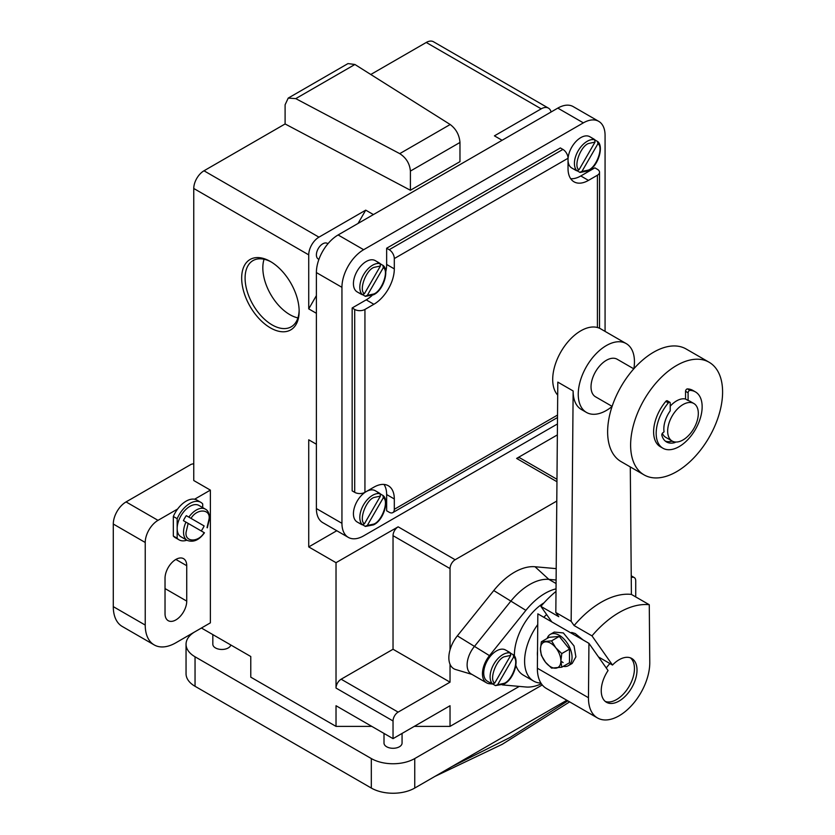 <?xml version="1.0" encoding="UTF-8"?>
<svg xmlns="http://www.w3.org/2000/svg" width="835" height="835" viewBox="0 0 835 835"><rect width="100%" height="100%" fill="white"/><g stroke="black" fill="none" stroke-linecap="round" stroke-linejoin="round"><path stroke-width="1.25" d="M665.307 441.11A25.29 14.602 120 0 0 672.154 441.151A1.806 1.044 120 0 0 672.279 441.11M675.567 442.039A1.806 1.044 -60 0 1 674.711 442.623A25.29 14.602 -60 0 1 666.518 441.955A25.29 14.602 -60 0 1 661.842 435.192A1.806 1.044 -60 0 1 662.854 432.791L664.065 431.841A21.679 12.515 120 0 1 670.223 410.841L670.223 403.086A1.806 1.044 -60 0 0 669.847 402.261A1.806 1.044 -60 0 0 668.344 402.877A32.513 18.777 -60 0 0 662.906 448.218A32.513 18.777 -60 0 0 689.981 437.227A32.513 18.777 -60 0 0 695.419 391.897A32.513 18.777 -60 0 0 689.981 390.383A1.806 1.044 -60 0 0 688.103 392.763L688.103 400.518L685.545 399.036L685.545 391.291A1.806 1.044 -60 0 1 687.424 388.901A32.513 18.777 -60 0 1 692.862 390.415L695.419 391.897M662.353 433.313A21.679 12.515 120 0 0 665.766 437.352L672.154 441.037A21.679 12.515 -60 0 1 668.835 423.669A21.679 12.515 -60 0 1 682.988 404.568A21.679 12.515 -60 0 1 693.833 403.493A21.679 12.515 -60 0 1 697.152 420.861A21.679 12.515 -60 0 1 682.988 439.961A21.679 12.515 -60 0 1 672.154 441.037M693.833 403.493L690.002 401.28A21.679 12.515 120 0 0 688.103 400.518M662.906 448.218L660.349 446.735A32.513 18.777 -60 0 1 665.787 401.395A1.806 1.044 -60 0 1 667.29 400.79L669.847 402.261M670.223 406.175A21.679 12.515 -60 0 1 676.601 400.883A21.679 12.515 -60 0 1 685.545 399.036M676.601 365.48A65.036 37.544 -60 0 1 709.124 362.254A65.036 37.544 -60 0 1 719.092 414.369A65.036 37.544 -60 0 1 676.601 471.681A65.036 37.544 -60 0 1 644.088 474.896A65.036 37.544 -60 0 1 634.12 422.781A65.036 37.544 -60 0 1 676.601 365.48M644.088 474.896L621.094 461.619A65.036 37.544 -60 0 1 611.126 409.515A65.036 37.544 -60 0 1 653.617 352.203A65.036 37.544 -60 0 1 686.13 348.988L709.124 362.254M540.443 649.119A14.456 8.34 60 0 1 545.547 641.844A14.456 8.34 60 0 1 550.662 643.211A14.456 8.34 60 0 1 555.766 647.751A14.456 8.34 60 0 1 560.88 660.913A14.456 8.34 60 0 1 555.766 668.188A14.456 8.34 60 0 1 550.662 666.81A14.456 8.34 60 0 1 545.547 662.28A14.456 8.34 60 0 1 540.443 649.119L541.351 641.781L551.57 640.862L555.766 647.751L561.788 653.575L560.88 660.913L561.788 667.196L551.57 668.115L545.547 662.28L541.351 655.402L540.443 649.119M612.118 406.374L595.512 396.792A21.679 12.515 -60 0 1 592.192 379.424A21.679 12.515 -60 0 1 606.356 360.313A21.679 12.515 -60 0 1 617.19 359.248L633.796 368.83M551.57 640.862L559.273 636.416L549.054 637.324L541.351 641.781M559.273 636.416L569.491 649.129L561.788 653.575M569.491 649.129L569.491 662.75L561.788 667.196M612.086 406.468A39.746 22.942 -60 0 1 606.356 410.465A39.746 22.942 -60 0 1 586.483 412.438A39.746 22.942 -60 0 1 580.388 380.593A39.746 22.942 -60 0 1 606.356 345.565A39.746 22.942 -60 0 1 626.219 343.602L600.678 328.854A39.746 22.942 120 0 0 580.805 330.817A39.746 22.942 120 0 0 555.912 362.578A39.746 22.942 120 0 0 557.697 395.08M626.219 343.602A39.746 22.942 -60 0 1 633.859 368.757M547.144 638.431A18.067 10.427 60 0 1 550.244 634.391A18.067 10.427 60 0 1 559.273 635.289A18.067 10.427 60 0 1 571.077 651.206A18.067 10.427 60 0 1 568.311 665.683A18.067 10.427 60 0 1 563.26 666.351M551.799 621.898L540.892 606.377L558.772 616.7L555.828 612.504L571.161 621.355L573.144 390.968A39.746 22.942 120 0 0 581.369 409.484L586.483 412.438M537.375 668.23A43.357 25.029 120 0 0 537.375 668.939A43.357 25.029 -60 0 0 546.351 688.437L597.442 717.933A43.357 25.029 -60 0 1 588.466 698.436A43.357 25.029 -60 0 1 588.466 697.726L588.936 643.336L537.844 613.84L537.375 668.23L588.466 697.726M550.244 634.391L554.283 632.064L563.354 632.94L574.052 645.966L575.889 656.874L572.163 663.46L568.311 665.683M563.103 662.583L560.88 661.069M510.655 653.294L513.243 654.713L513.608 657.041L497.608 684.752L495.416 685.598L492.89 684.063M492.859 684.126A18.067 10.427 -60 0 1 491.304 683.489A18.067 10.427 -60 0 1 489.968 682.456L492.525 683.928L494.717 683.082L510.717 655.371L510.352 653.043L507.805 651.571A18.067 10.427 -60 0 1 509.36 652.208A18.067 10.427 -60 0 1 510.696 653.241M588.936 643.336L608.057 670.547A25.29 14.602 120 0 0 601.242 690.712A25.29 14.602 120 0 0 606.481 702.287A25.29 14.602 120 0 0 625.968 695.513A25.29 14.602 120 0 0 637.011 670.056A25.29 14.602 120 0 0 631.771 658.481A25.29 14.602 120 0 0 612.483 665.046L598.528 656.978M630.425 657.855A25.29 14.602 -60 0 1 634.454 668.584A25.29 14.602 -60 0 1 624.236 693.134A25.29 14.602 -60 0 1 605.271 701.442M630.289 466.932L631.396 594.416A83.093 47.981 120 0 0 574.104 625.551L591.984 635.873A83.093 47.981 -60 0 1 649.275 604.738L649.776 662.332A43.357 25.029 -60 0 1 630.999 706.17A43.357 25.029 -60 0 1 597.442 717.933M631.396 594.416L649.275 604.738M591.984 635.873L612.483 665.046M573.144 390.968L557.811 382.117L555.828 612.504M571.161 621.355L574.104 625.551M583.206 640.028L575.138 633.504L571.704 632.439L570.879 632.909M540.892 606.377A83.093 47.981 -60 0 1 556.006 591.41M513.243 654.713L513.504 654.922C519.673 659.671 513.995 679.659 503.787 684.157L495.416 685.598M606.262 667.99A25.29 14.602 -60 0 1 609.936 663.564M204.126 525.946L186.299 515.654L204.126 525.946A18.067 10.427 -60 0 1 201.235 530.956M203.792 532.427L183.408 520.654A18.067 10.427 -60 0 1 186.299 515.654M537.521 651.091A25.29 14.602 120 0 0 537.479 656.028M540.934 683.082A43.357 25.029 -60 0 1 533.575 681.057A43.357 25.029 -60 0 1 524.599 661.205A43.357 25.029 -60 0 1 537.75 624.559M543.804 617.284A43.357 25.029 -60 0 1 546.622 614.529M509.36 652.208L505.53 649.995A18.067 10.427 120 0 0 496.501 650.883A18.067 10.427 120 0 0 484.697 666.8A18.067 10.427 120 0 0 487.463 681.277L491.304 683.489M544.023 602.818A43.357 25.029 120 0 0 514.381 655.308A43.357 25.029 120 0 0 514.391 655.997M515.957 665.599A43.357 25.029 120 0 0 523.357 675.16L533.575 681.057M492.462 684.011L489.477 683.74A19.873 11.471 -60 0 1 486.565 682.842A19.873 11.471 -60 0 1 489.477 655.642L525.883 610.354A54.191 31.292 -60 0 1 556.027 588.873M541.383 683.771A54.191 31.292 -60 0 1 525.883 686.996L502.367 684.898M486.565 682.842L471.232 673.991A19.873 11.471 -60 0 1 474.144 646.791L510.55 601.503A54.191 31.292 -60 0 1 548.866 579.375L556.11 580.022M204.45 532.803C199.2 540.088 193.48 542.625 187.29 540.422L180.903 536.738A18.067 10.427 -60 0 1 177.166 528.461A18.067 10.427 -60 0 1 185.046 510.289A18.067 10.427 -60 0 1 198.97 505.446L205.358 509.131A18.067 10.427 -60 0 0 188.846 517.126M450.034 649.86A24.027 13.871 120 0 0 450.034 664.253L450.034 682.164L398.138 712.119L341.139 679.21L393.034 649.254L393.034 535.673A7.223 4.175 -60 0 1 398.138 526.822L455.148 559.742A7.223 4.175 120 0 0 450.034 568.593L450.034 649.86A24.027 13.871 -60 0 1 457.35 635.852L493.756 590.564A58.346 33.692 -60 0 1 535.016 566.746L556.204 568.635M186.894 540.193A21.679 12.515 -60 0 1 179.097 539.859A21.679 12.515 -60 0 1 177.166 538.251L177.166 518.681A21.679 12.515 -60 0 1 200.776 502.315A21.679 12.515 -60 0 1 202.707 503.933L202.707 507.607M542.259 684.94L414.745 758.556A30.707 17.733 180 0 1 371.314 758.556L195.046 656.79A30.707 17.733 180 0 1 186.048 644.255L186.048 673.751A30.707 17.733 0 0 0 195.046 686.286L371.314 788.052A30.707 17.733 0 0 0 414.745 788.052L566.829 700.252M264.058 259.247A38.222 22.065 -120 0 0 262.827 267.847A38.222 22.065 -120 0 0 297.918 317.895M288.221 98.092L347.997 63.585L354.906 64.483L450.19 124.509C456.087 128.976 459.344 134.957 459.97 142.461L410.402 171.081C409.724 163.608 406.175 157.794 399.746 153.64L295.757 98.624L288.221 98.092L285.1 104.782L285.1 123.956L203.99 170.789L318.949 237.161A14.456 8.34 120 0 0 308.731 254.863L193.762 188.48A14.456 8.34 -60 0 1 203.99 170.789M471.911 674.388L455.566 669.493A24.027 13.871 -60 0 1 450.034 664.253M450.034 682.164L393.034 649.254M556.955 481.722L516.614 458.425A7.223 4.175 -60 0 1 520.226 458.071L556.976 479.29M455.148 559.742L556.788 501.052M194.576 499.236A21.679 12.515 120 0 0 177.625 509.016L158.003 520.351A18.067 10.427 120 0 0 145.227 542.479L145.227 625.071A43.357 25.029 120 0 0 154.204 644.923A43.357 25.029 120 0 0 175.882 642.773L210.368 622.858L210.368 490.114L194.576 499.236A21.679 12.515 -60 0 1 196.945 500.102L200.776 502.315M179.097 539.859L175.266 537.646A21.679 12.515 -60 0 1 173.325 536.039L177.166 538.251M173.325 536.039L173.325 516.468L177.166 518.681M173.325 516.468A21.679 12.515 -60 0 1 177.625 509.016M193.762 463.675L191.215 464.302L126.064 501.918A18.067 10.427 120 0 0 113.289 524.036L113.289 606.638A43.357 25.029 120 0 0 122.275 626.48L154.204 644.923M165.027 613.641L165.027 578.248A15.354 8.861 -60 0 1 171.728 562.79A15.354 8.861 -60 0 1 183.564 558.678A15.354 8.861 -60 0 1 186.737 565.712L186.737 601.106A15.354 8.861 -60 0 1 180.036 616.564A15.354 8.861 -60 0 1 168.211 620.676A15.354 8.861 -60 0 1 165.027 613.641M186.048 644.255A30.707 17.733 180 0 1 195.046 631.709L201.433 628.024L250.771 656.508L250.771 677.164L336.025 726.387L336.025 705.732L393.034 738.641L450.034 705.732L450.034 726.387L519.286 686.401M384.006 733.433L384.006 743.066A9.028 5.219 0 0 0 389.58 747.889A9.028 5.219 0 0 0 399.422 746.761A9.028 5.219 0 0 0 402.063 743.066L402.063 733.433M212.831 634.61L212.831 644.255A9.028 5.219 0 0 0 218.415 649.066A9.028 5.219 0 0 0 228.258 647.939A9.028 5.219 0 0 0 230.815 644.985M271.281 262.013A38.222 22.065 -120 0 0 253.005 260.593A38.222 22.065 -120 0 0 245.093 278.086A38.222 22.065 -120 0 0 261.772 316.559A38.222 22.065 -120 0 0 291.227 326.798A38.222 22.065 -120 0 0 299.139 310.265M362.567 524.839A18.067 10.427 -60 0 1 361.012 524.213A18.067 10.427 -60 0 1 359.676 523.169L362.233 524.651L364.425 523.795L380.426 496.084L380.071 493.767L377.514 492.285A18.067 10.427 -60 0 1 379.069 492.921A18.067 10.427 -60 0 1 380.405 493.955L383.213 495.635C389.381 500.384 383.703 520.372 373.495 524.881L365.427 526.436L362.599 524.787M362.567 294.745A18.067 10.427 -60 0 1 361.012 294.118A18.067 10.427 -60 0 1 359.676 293.075L362.233 294.557L364.425 293.701L380.426 265.989L380.071 263.672L377.514 262.19A18.067 10.427 -60 0 1 379.069 262.827A18.067 10.427 -60 0 1 380.405 263.86L383.213 265.54C389.381 270.289 383.703 290.277 373.495 294.786L365.427 296.341L362.599 294.692M577.162 170.851A18.067 10.427 -60 0 1 575.607 170.215A18.067 10.427 -60 0 1 574.271 169.181L576.828 170.653L579.02 169.808L595.021 142.096L594.666 139.769L592.109 138.297A18.067 10.427 -60 0 1 593.664 138.934A18.067 10.427 -60 0 1 595 139.967L597.808 141.647C603.976 146.396 598.298 166.384 588.091 170.893L580.022 172.448L577.194 170.799M410.402 171.081L410.402 190.255L285.1 123.956M410.402 190.255L459.97 161.646L459.97 142.461M426.247 42.47A14.456 8.34 -60 0 1 433.469 41.75L548.428 108.122A14.456 8.34 120 0 0 541.205 108.842L426.247 42.47L370.792 74.482M551.1 111.984A14.456 8.34 120 0 0 548.428 108.122M516.614 458.425L557.362 434.91M635.727 596.921L635.727 580.857A7.223 4.175 120 0 0 634.235 577.549A7.223 4.175 120 0 0 631.25 577.58M336.025 726.387L371.794 726.387M414.275 726.387L450.034 726.387M393.034 738.641L393.034 720.97A7.223 4.175 -60 0 1 398.138 712.119M393.034 720.97L336.025 688.061A7.223 4.175 -60 0 1 341.139 679.21M336.025 688.061L336.025 562.686L398.138 526.822M336.025 562.686L308.731 546.925L336.787 530.726M193.762 188.48L193.762 480.532L210.368 490.114M250.771 656.508L250.771 677.164M241.67 278.086A40.644 23.463 60 0 1 270.404 261.491A40.644 23.463 60 0 1 299.149 311.278A40.644 23.463 60 0 1 270.404 327.873A40.644 23.463 60 0 1 241.67 278.086M316.392 444.23L308.731 439.805L316.392 444.23M308.731 546.925L308.731 439.805M327.946 243.737L327.299 243.361A9.028 5.219 120 0 0 322.78 243.81A9.028 5.219 120 0 0 316.882 251.763A9.028 5.219 120 0 0 318.26 259.007L318.918 259.382M316.392 313.302L308.731 308.877L316.392 295.611M358.058 223.436L365.73 210.149L373.412 214.574M318.949 237.161L365.73 210.149M308.731 308.877L308.731 254.863M502.096 140.28L494.424 135.855L541.205 108.842M382.952 495.426L383.317 497.754L367.317 525.466L365.125 526.321M382.952 265.332L383.317 267.659L367.317 295.371L365.125 296.227M597.547 141.439L597.912 143.766L581.911 171.478L579.72 172.323M605.072 331.391L605.072 135.395A30.707 17.733 120 0 0 598.716 121.346L573.165 106.588A30.707 17.733 120 0 0 557.811 108.112L338.112 234.959A30.707 17.733 120 0 0 316.392 272.575L316.392 508.567A30.707 17.733 120 0 0 322.748 522.626L348.299 537.375A30.707 17.733 120 0 0 363.653 535.851L557.456 423.961M598.716 121.346A30.707 17.733 120 0 0 583.362 122.86L363.653 249.707A30.707 17.733 120 0 0 341.943 287.323L341.943 523.315A30.707 17.733 120 0 0 348.299 537.375M361.012 524.213L357.182 522A18.067 10.427 -60 0 1 354.405 507.523A18.067 10.427 -60 0 1 366.21 491.606A18.067 10.427 -60 0 1 375.239 490.709L379.069 492.921M361.012 294.118L357.182 291.906A18.067 10.427 -60 0 1 354.405 277.429A18.067 10.427 -60 0 1 366.21 261.512A18.067 10.427 -60 0 1 375.239 260.614L379.069 262.827M575.607 170.215L571.777 168.002A18.067 10.427 -60 0 1 569 153.536A18.067 10.427 -60 0 1 580.805 137.608A18.067 10.427 -60 0 1 589.834 136.721L593.664 138.934M385.812 271.625A28.901 16.69 120 0 0 386.647 264.455L386.647 248.235L389.204 249.707A7.223 4.175 60 0 1 394.308 258.558L394.308 268.88A28.901 16.69 -60 0 1 373.871 304.284L364.937 309.441A7.223 4.175 180 0 1 354.708 309.441L352.161 307.969L366.21 299.859A28.901 16.69 120 0 0 371.992 295.548M570.702 178.711A28.901 16.69 120 0 0 580.805 175.966L594.854 167.845L597.411 169.328A7.223 4.175 180 0 1 599.53 172.271A7.223 4.175 180 0 1 597.411 175.225L588.466 180.391A28.901 16.69 -60 0 1 574.021 181.821A28.901 16.69 -60 0 1 568.03 168.587L568.03 158.264A7.223 4.175 -120 0 0 562.926 149.413L560.368 147.941L386.647 248.235M352.161 307.969L352.161 490.865L354.708 492.337A7.223 4.175 0 0 0 364.937 492.337L373.871 487.181A28.901 16.69 -60 0 1 388.327 485.751A28.901 16.69 -60 0 1 394.308 498.975L394.308 509.298A7.223 4.175 60 0 1 392.815 512.606A7.223 4.175 60 0 1 389.204 512.252L386.647 510.78L386.647 494.55A28.901 16.69 120 0 0 383.975 484.425M672.154 441.151L674.711 442.623M685.545 391.291L688.103 392.763M687.424 388.901L689.981 390.383M665.787 401.395L668.344 402.877M513.608 657.041C519.464 660.245 512.189 680.504 504.163 683.333L497.608 684.752M494.717 683.082C488.861 679.878 496.136 659.619 504.163 656.79L510.717 655.371M492.525 683.928A18.067 10.427 -60 0 1 491.512 669.169A18.067 10.427 -60 0 1 502.889 654.577A18.067 10.427 -60 0 1 510.352 653.043M204.157 532.636C198.448 542.698 184.535 542.322 186.101 532.156L188.157 523.399M191.048 518.389C196.747 508.338 210.66 508.703 209.094 518.879L207.038 527.626M187.29 540.422A18.067 10.427 -60 0 1 183.543 532.156A18.067 10.427 -60 0 1 185.965 522.136M452.048 766.52L509.903 737.545L567.852 700.847M489.477 655.642L457.35 635.852M493.756 590.564L525.883 610.354M535.016 566.746L548.866 579.375L556.079 583.54M450.19 124.509L399.746 153.64M295.757 98.624L354.906 64.483M393.034 535.673L450.034 568.593M145.227 542.479L113.289 524.036M126.064 501.918L158.003 520.351M145.227 625.071L113.289 606.638M175.882 559.44L186.737 565.712M165.027 588.571L186.737 601.106M195.046 656.79L195.046 686.286M414.745 788.052L414.745 758.556M371.314 788.052L371.314 758.556M383.317 497.754C389.183 500.958 381.898 521.217 373.871 524.056L367.317 525.466M364.425 523.795C358.57 520.591 365.845 500.332 373.871 497.503L380.426 496.084M383.317 267.659C389.183 270.864 381.898 291.123 373.871 293.962L367.317 295.371M364.425 293.701C358.57 290.496 365.845 270.237 373.871 267.409L380.426 265.989M597.912 143.766C603.778 146.97 596.493 167.23 588.466 170.058L581.911 171.478M579.02 169.808C573.165 166.603 580.44 146.344 588.466 143.516L595.021 142.096M362.233 524.651A18.067 10.427 -60 0 1 361.221 509.882A18.067 10.427 -60 0 1 372.598 495.291A18.067 10.427 -60 0 1 380.071 493.767M362.233 294.557A18.067 10.427 -60 0 1 361.221 279.788A18.067 10.427 -60 0 1 372.598 265.196A18.067 10.427 -60 0 1 380.071 263.672M576.828 170.653A18.067 10.427 -60 0 1 575.816 155.894A18.067 10.427 -60 0 1 587.193 141.303A18.067 10.427 -60 0 1 594.666 139.769M363.653 249.707L338.112 234.959M557.811 108.112L583.362 122.86M341.943 287.323L316.392 272.575M341.943 523.315L316.392 508.567M562.926 149.413L389.204 249.707M354.708 309.441L354.708 492.337M580.805 175.966L588.466 180.391M568.03 158.264L394.308 258.558M386.647 264.455L394.308 268.88M366.21 299.859L373.871 304.284M364.937 309.441L364.937 492.337M386.647 494.55L394.308 498.975M394.308 509.298L557.529 415.068M597.411 327.497L597.411 175.225M207.341 527.803L209.627 518.138C209.334 513.389 207.915 510.383 205.358 509.131M434.941 776.404L502.252 744.309L569.637 701.88M631.229 575.816L634.235 577.549M392.815 512.606L557.509 417.521M599.53 172.271L599.53 328.259"/></g></svg>
